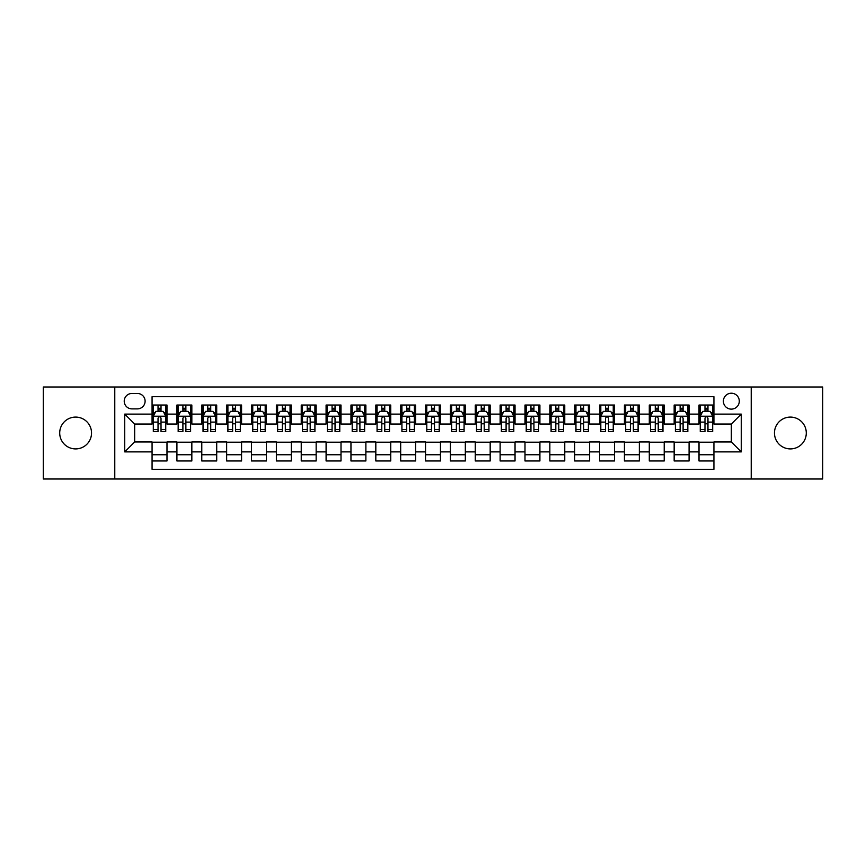 <?xml version="1.0" encoding="UTF-8"?>
<svg xmlns="http://www.w3.org/2000/svg" width="866" height="866" viewBox="0 0 866 866"><rect width="100%" height="100%" fill="white"/><g stroke="black" fill="none" stroke-linecap="round" stroke-linejoin="round"><path stroke-width="1.3" d="M790.377 417.087A15.913 15.913 0 0 0 774.464 433A15.913 15.913 0 0 0 790.377 448.913A15.913 15.913 0 0 0 806.289 433A15.913 15.913 0 0 0 790.377 417.087M75.623 417.087A15.913 15.913 0 0 0 59.711 433A15.913 15.913 0 0 0 75.623 448.913A15.913 15.913 0 0 0 91.536 433A15.913 15.913 0 0 0 75.623 417.087M731.337 393.218A7.956 7.956 0 0 0 723.381 401.175A7.956 7.956 0 0 0 731.337 409.131A7.956 7.956 0 0 0 739.293 401.175A7.956 7.956 0 0 0 731.337 393.218M751.223 478.995L822.7 478.995L822.7 387.005L751.223 387.005L751.223 478.995L114.777 478.995L114.777 387.005L43.3 387.005L43.3 478.995L114.777 478.995M713.93 405.028L699.014 405.028L699.014 414.11L689.076 414.11L689.076 424.048L699.014 424.048L699.014 414.11M689.076 414.11L689.076 405.028L674.159 405.028L674.159 414.11L664.211 414.11L664.211 424.048L674.159 424.048L674.159 414.11M664.211 414.11L664.211 405.028L649.294 405.028L649.294 414.11L639.346 414.11L639.346 424.048L649.294 424.048L649.294 414.11M639.346 414.11L639.346 405.028L624.429 405.028L624.429 414.11L614.492 414.11L614.492 424.048L624.429 424.048L624.429 414.11M614.492 414.11L614.492 405.028L599.575 405.028L599.575 414.11L589.627 414.11L589.627 424.048L599.575 424.048L599.575 414.11M589.627 414.11L589.627 405.028L574.71 405.028L574.71 414.11L564.762 414.11L564.762 424.048L574.71 424.048L574.71 414.11M564.762 414.11L564.762 405.028L549.845 405.028L549.845 414.11L539.908 414.11L539.908 424.048L549.845 424.048L549.845 414.11M539.908 414.11L539.908 405.028L524.991 405.028L524.991 414.11L515.043 414.11L515.043 424.048L524.991 424.048L524.991 414.11M515.043 414.11L515.043 405.028L500.126 405.028L500.126 414.11L490.178 414.11L490.178 424.048L500.126 424.048L500.126 414.11M490.178 414.11L490.178 405.028L475.261 405.028L475.261 414.11L465.323 414.11L465.323 424.048L475.261 424.048L475.261 414.11M465.323 414.11L465.323 405.028L450.407 405.028L450.407 414.11L440.458 414.11L440.458 424.048L450.407 424.048L450.407 414.11M440.458 414.11L440.458 405.028L425.542 405.028L425.542 414.11L415.593 414.11L415.593 424.048L425.542 424.048L425.542 414.11M415.593 414.11L415.593 405.028L400.677 405.028L400.677 414.11L390.739 414.11L390.739 424.048L400.677 424.048L400.677 414.11M390.739 414.11L390.739 405.028L375.822 405.028L375.822 414.11L365.874 414.11L365.874 424.048L375.822 424.048L375.822 414.11M365.874 414.11L365.874 405.028L350.957 405.028L350.957 414.11L341.009 414.11L341.009 424.048L350.957 424.048L350.957 414.11M341.009 414.11L341.009 405.028L326.092 405.028L326.092 414.11L316.155 414.11L316.155 424.048L326.092 424.048L326.092 414.11M316.155 414.11L316.155 405.028L301.238 405.028L301.238 414.11L291.29 414.11L291.29 424.048L301.238 424.048L301.238 414.11M291.29 414.11L291.29 405.028L276.373 405.028L276.373 414.11L266.425 414.11L266.425 424.048L276.373 424.048L276.373 414.11M266.425 414.11L266.425 405.028L251.508 405.028L251.508 414.11L241.571 414.11L241.571 424.048L251.508 424.048L251.508 414.11M241.571 414.11L241.571 405.028L226.654 405.028L226.654 414.11L216.706 414.11L216.706 424.048L226.654 424.048L226.654 414.11M216.706 414.11L216.706 405.028L201.789 405.028L201.789 414.11L191.841 414.11L191.841 424.048L201.789 424.048L201.789 414.11M191.841 414.11L191.841 405.028L176.924 405.028L176.924 424.048L166.986 424.048L166.986 405.028L152.07 405.028M152.07 460.972L166.986 460.972L166.986 441.952L176.924 441.952L176.924 460.972L191.841 460.972L191.841 441.952L201.789 441.952L201.789 451.89L191.841 451.89M201.789 451.89L201.789 460.972L216.706 460.972L216.706 441.952L226.654 441.952L226.654 451.89L216.706 451.89M226.654 451.89L226.654 460.972L241.571 460.972L241.571 441.952L251.508 441.952L251.508 451.89L241.571 451.89M251.508 451.89L251.508 460.972L266.425 460.972L266.425 441.952L276.373 441.952L276.373 451.89L266.425 451.89M276.373 451.89L276.373 460.972L291.29 460.972L291.29 441.952L301.238 441.952L301.238 451.89L291.29 451.89M301.238 451.89L301.238 460.972L316.155 460.972L316.155 441.952L326.092 441.952L326.092 451.89L316.155 451.89M326.092 451.89L326.092 460.972L341.009 460.972L341.009 441.952L350.957 441.952L350.957 451.89L341.009 451.89M350.957 451.89L350.957 460.972L365.874 460.972L365.874 441.952L375.822 441.952L375.822 451.89L365.874 451.89M375.822 451.89L375.822 460.972L390.739 460.972L390.739 441.952L400.677 441.952L400.677 451.89L390.739 451.89M400.677 451.89L400.677 460.972L415.593 460.972L415.593 441.952L425.542 441.952L425.542 451.89L415.593 451.89M425.542 451.89L425.542 460.972L440.458 460.972L440.458 441.952L450.407 441.952L450.407 451.89L440.458 451.89M450.407 451.89L450.407 460.972L465.323 460.972L465.323 441.952L475.261 441.952L475.261 451.89L465.323 451.89M475.261 451.89L475.261 460.972L490.178 460.972L490.178 441.952L500.126 441.952L500.126 451.89L490.178 451.89M500.126 451.89L500.126 460.972L515.043 460.972L515.043 441.952L524.991 441.952L524.991 451.89L515.043 451.89M524.991 451.89L524.991 460.972L539.908 460.972L539.908 441.952L549.845 441.952L549.845 451.89L539.908 451.89M549.845 451.89L549.845 460.972L564.762 460.972L564.762 441.952L574.71 441.952L574.71 451.89L564.762 451.89M574.71 451.89L574.71 460.972L589.627 460.972L589.627 441.952L599.575 441.952L599.575 451.89L589.627 451.89M599.575 451.89L599.575 460.972L614.492 460.972L614.492 441.952L624.429 441.952L624.429 451.89L614.492 451.89M624.429 451.89L624.429 460.972L639.346 460.972L639.346 441.952L649.294 441.952L649.294 451.89L639.346 451.89M649.294 451.89L649.294 460.972L664.211 460.972L664.211 441.952L674.159 441.952L674.159 451.89L664.211 451.89M674.159 451.89L674.159 460.972L689.076 460.972L689.076 441.952L699.014 441.952L699.014 451.89L689.076 451.89M131.935 408.882L137.402 408.882A7.707 7.707 0 0 0 145.109 401.175A7.707 7.707 0 0 0 137.402 393.467L131.935 393.467A7.707 7.707 0 0 0 124.228 401.175A7.707 7.707 0 0 0 131.935 408.882M751.223 387.005L114.777 387.005M713.93 414.11L713.93 396.704L152.07 396.704L152.07 424.048L134.663 424.048L134.663 441.952L152.07 441.952L152.07 469.296L713.93 469.296L713.93 441.952L731.337 441.952L731.337 424.048L713.93 424.048L713.93 414.11L741.274 414.11L741.274 451.89L713.93 451.89M152.07 451.89L124.726 451.89L124.726 414.11L152.07 414.11M699.014 451.89L699.014 460.972L713.93 460.972M152.07 411.242L153.314 411.242M158.034 411.242L161.022 411.242M165.742 411.242L166.986 411.242M152.07 423.799L153.314 423.799M158.034 423.799L161.022 423.799M165.742 423.799L166.986 423.799M152.07 442.201L166.986 442.201M152.07 454.758L166.986 454.758M176.924 423.799L178.169 423.799M182.899 423.799L185.876 423.799M190.607 423.799L191.841 423.799M176.924 411.242L178.169 411.242M182.899 411.242L185.876 411.242M190.607 411.242L191.841 411.242M176.924 442.201L191.841 442.201M176.924 454.758L191.841 454.758M201.789 442.201L216.706 442.201M201.789 454.758L216.706 454.758M201.789 411.242L203.034 411.242M207.753 411.242L210.741 411.242M215.461 411.242L216.706 411.242M201.789 423.799L203.034 423.799M207.753 423.799L210.741 423.799M215.461 423.799L216.706 423.799M226.654 442.201L241.571 442.201M226.654 454.758L241.571 454.758M226.654 411.242L227.899 411.242M232.618 411.242L235.606 411.242M240.326 411.242L241.571 411.242M226.654 423.799L227.899 423.799M232.618 423.799L235.606 423.799M240.326 423.799L241.571 423.799M251.508 442.201L266.425 442.201M251.508 454.758L266.425 454.758M251.508 411.242L252.753 411.242M257.483 411.242L260.46 411.242M265.191 411.242L266.425 411.242M251.508 423.799L252.753 423.799M257.483 423.799L260.46 423.799M265.191 423.799L266.425 423.799M276.373 442.201L291.29 442.201M276.373 454.758L291.29 454.758M276.373 411.242L277.618 411.242M282.338 411.242L285.325 411.242M290.045 411.242L291.29 411.242M276.373 423.799L277.618 423.799M282.338 423.799L285.325 423.799M290.045 423.799L291.29 423.799M301.238 442.201L316.155 442.201M301.238 454.758L316.155 454.758M301.238 411.242L302.483 411.242M307.203 411.242L310.19 411.242M314.91 411.242L316.155 411.242M301.238 423.799L302.483 423.799M307.203 423.799L310.19 423.799M314.91 423.799L316.155 423.799M326.092 442.201L341.009 442.201M326.092 454.758L341.009 454.758M326.092 411.242L327.337 411.242M332.068 411.242L335.045 411.242M339.775 411.242L341.009 411.242M326.092 423.799L327.337 423.799M332.068 423.799L335.045 423.799M339.775 423.799L341.009 423.799M350.957 442.201L365.874 442.201M350.957 454.758L365.874 454.758M350.957 411.242L352.202 411.242M356.922 411.242L359.91 411.242M364.629 411.242L365.874 411.242M350.957 423.799L352.202 423.799M356.922 423.799L359.91 423.799M364.629 423.799L365.874 423.799M375.822 442.201L390.739 442.201M375.822 454.758L390.739 454.758M375.822 411.242L377.067 411.242M381.787 411.242L384.764 411.242M389.494 411.242L390.739 411.242M375.822 423.799L377.067 423.799M381.787 423.799L384.764 423.799M389.494 423.799L390.739 423.799M400.677 442.201L415.593 442.201M400.677 454.758L415.593 454.758M400.677 411.242L401.921 411.242M406.652 411.242L409.629 411.242M414.359 411.242L415.593 411.242M400.677 423.799L401.921 423.799M406.652 423.799L409.629 423.799M414.359 423.799L415.593 423.799M425.542 442.201L440.458 442.201M425.542 454.758L440.458 454.758M425.542 411.242L426.786 411.242M431.506 411.242L434.494 411.242M439.214 411.242L440.458 411.242M425.542 423.799L426.786 423.799M431.506 423.799L434.494 423.799M439.214 423.799L440.458 423.799M450.407 442.201L465.323 442.201M450.407 454.758L465.323 454.758M450.407 411.242L451.641 411.242M456.371 411.242L459.348 411.242M464.079 411.242L465.323 411.242M450.407 423.799L451.641 423.799M456.371 423.799L459.348 423.799M464.079 423.799L465.323 423.799M475.261 442.201L490.178 442.201M475.261 454.758L490.178 454.758M475.261 411.242L476.506 411.242M481.236 411.242L484.213 411.242M488.933 411.242L490.178 411.242M475.261 423.799L476.506 423.799M481.236 423.799L484.213 423.799M488.933 423.799L490.178 423.799M500.126 442.201L515.043 442.201M500.126 454.758L515.043 454.758M500.126 411.242L501.371 411.242M506.09 411.242L509.078 411.242M513.798 411.242L515.043 411.242M500.126 423.799L501.371 423.799M506.09 423.799L509.078 423.799M513.798 423.799L515.043 423.799M524.991 442.201L539.908 442.201M524.991 454.758L539.908 454.758M524.991 411.242L526.225 411.242M530.955 411.242L533.932 411.242M538.663 411.242L539.908 411.242M524.991 423.799L526.225 423.799M530.955 423.799L533.932 423.799M538.663 423.799L539.908 423.799M549.845 442.201L564.762 442.201M549.845 454.758L564.762 454.758M549.845 411.242L551.09 411.242M555.81 411.242L558.797 411.242M563.517 411.242L564.762 411.242M549.845 423.799L551.09 423.799M555.81 423.799L558.797 423.799M563.517 423.799L564.762 423.799M574.71 442.201L589.627 442.201M574.71 454.758L589.627 454.758M574.71 411.242L575.955 411.242M580.675 411.242L583.662 411.242M588.382 411.242L589.627 411.242M574.71 423.799L575.955 423.799M580.675 423.799L583.662 423.799M588.382 423.799L589.627 423.799M599.575 442.201L614.492 442.201M599.575 454.758L614.492 454.758M599.575 411.242L600.809 411.242M605.54 411.242L608.517 411.242M613.247 411.242L614.492 411.242M599.575 423.799L600.809 423.799M605.54 423.799L608.517 423.799M613.247 423.799L614.492 423.799M624.429 442.201L639.346 442.201M624.429 454.758L639.346 454.758M624.429 411.242L625.674 411.242M630.394 411.242L633.382 411.242M638.101 411.242L639.346 411.242M624.429 423.799L625.674 423.799M630.394 423.799L633.382 423.799M638.101 423.799L639.346 423.799M649.294 442.201L664.211 442.201M649.294 454.758L664.211 454.758M649.294 411.242L650.539 411.242M655.259 411.242L658.247 411.242M662.966 411.242L664.211 411.242M649.294 423.799L650.539 423.799M655.259 423.799L658.247 423.799M662.966 423.799L664.211 423.799M674.159 442.201L689.076 442.201M674.159 454.758L689.076 454.758M674.159 411.242L675.393 411.242M680.124 411.242L683.101 411.242M687.831 411.242L689.076 411.242M674.159 423.799L675.393 423.799M680.124 423.799L683.101 423.799M687.831 423.799L689.076 423.799M699.014 442.201L713.93 442.201M699.014 454.758L713.93 454.758M699.014 411.242L700.258 411.242M704.978 411.242L707.966 411.242M712.686 411.242L713.93 411.242M699.014 423.799L700.258 423.799M704.978 423.799L707.966 423.799M712.686 423.799L713.93 423.799M134.663 424.048L124.726 414.11M134.663 441.952L124.726 451.89M741.274 414.11L731.337 424.048M741.274 451.89L731.337 441.952M161.022 408.265L158.034 408.265M165.742 429.482L161.022 429.482L161.022 431.506L165.742 431.506L165.742 416.34L163.252 411.372L155.793 411.372L153.314 416.34L153.314 431.506L158.034 431.506L158.034 429.482L153.314 429.482M153.314 416.34L153.314 405.028M165.742 416.34L165.742 405.028M158.034 411.372L158.034 405.028M161.022 405.028L161.022 411.372M161.022 429.482L161.022 418.202C160.026 416.297 159.03 416.297 158.034 418.202L158.034 429.482M185.876 408.265L182.899 408.265M190.607 429.482L185.876 429.482L185.876 431.506L190.607 431.506L190.607 416.34L188.117 411.372L180.658 411.372L178.169 416.34L178.169 431.506L182.899 431.506L182.899 429.482L178.169 429.482M178.169 416.34L178.169 405.028M190.607 416.34L190.607 405.028M182.899 411.372L182.899 405.028M185.876 405.028L185.876 411.372M185.876 429.482L185.876 418.202C184.891 416.297 183.895 416.297 182.899 418.202L182.899 429.482M210.741 408.265L207.753 408.265M215.461 429.482L210.741 429.482L210.741 431.506L215.461 431.506L215.461 416.34L212.982 411.372L205.523 411.372L203.034 416.34L203.034 431.506L207.753 431.506L207.753 429.482L203.034 429.482M203.034 416.34L203.034 405.028M215.461 416.34L215.461 405.028M207.753 411.372L207.753 405.028M210.741 405.028L210.741 411.372M210.741 429.482L210.741 418.202C209.745 416.297 208.749 416.297 207.753 418.202L207.753 429.482M235.606 408.265L232.618 408.265M240.326 429.482L235.606 429.482L235.606 431.506L240.326 431.506L240.326 416.34L237.836 411.372L230.378 411.372L227.899 416.34L227.899 431.506L232.618 431.506L232.618 429.482L227.899 429.482M227.899 416.34L227.899 405.028M240.326 416.34L240.326 405.028M232.618 411.372L232.618 405.028M235.606 405.028L235.606 411.372M235.606 429.482L235.606 418.202C234.61 416.297 233.614 416.297 232.618 418.202L232.618 429.482M260.46 408.265L257.483 408.265M265.191 429.482L260.46 429.482L260.46 431.506L265.191 431.506L265.191 416.34L262.701 411.372L255.243 411.372L252.753 416.34L252.753 431.506L257.483 431.506L257.483 429.482L252.753 429.482M252.753 416.34L252.753 405.028M265.191 416.34L265.191 405.028M257.483 411.372L257.483 405.028M260.46 405.028L260.46 411.372M260.46 429.482L260.46 418.202C259.475 416.297 258.479 416.297 257.483 418.202L257.483 429.482M285.325 408.265L282.338 408.265M290.045 429.482L285.325 429.482L285.325 431.506L290.045 431.506L290.045 416.34L287.566 411.372L280.108 411.372L277.618 416.34L277.618 431.506L282.338 431.506L282.338 429.482L277.618 429.482M277.618 416.34L277.618 405.028M290.045 416.34L290.045 405.028M282.338 411.372L282.338 405.028M285.325 405.028L285.325 411.372M285.325 429.482L285.325 418.202C284.329 416.297 283.334 416.297 282.338 418.202L282.338 429.482M310.19 408.265L307.203 408.265M314.91 429.482L310.19 429.482L310.19 431.506L314.91 431.506L314.91 416.34L312.42 411.372L304.962 411.372L302.483 416.34L302.483 431.506L307.203 431.506L307.203 429.482L302.483 429.482M302.483 416.34L302.483 405.028M314.91 416.34L314.91 405.028M307.203 411.372L307.203 405.028M310.19 405.028L310.19 411.372M310.19 429.482L310.19 418.202C309.194 416.297 308.199 416.297 307.203 418.202L307.203 429.482M335.045 408.265L332.068 408.265M339.775 429.482L335.045 429.482L335.045 431.506L339.775 431.506L339.775 416.34L337.285 411.372L329.827 411.372L327.337 416.34L327.337 431.506L332.068 431.506L332.068 429.482L327.337 429.482M327.337 416.34L327.337 405.028M339.775 416.34L339.775 405.028M332.068 411.372L332.068 405.028M335.045 405.028L335.045 411.372M335.045 429.482L335.045 418.202C334.049 416.297 333.064 416.297 332.068 418.202L332.068 429.482M359.91 408.265L356.922 408.265M364.629 429.482L359.91 429.482L359.91 431.506L364.629 431.506L364.629 416.34L362.15 411.372L354.692 411.372L352.202 416.34L352.202 431.506L356.922 431.506L356.922 429.482L352.202 429.482M352.202 416.34L352.202 405.028M364.629 416.34L364.629 405.028M356.922 411.372L356.922 405.028M359.91 405.028L359.91 411.372M359.91 429.482L359.91 418.202C358.914 416.297 357.918 416.297 356.922 418.202L356.922 429.482M384.764 408.265L381.787 408.265M389.494 429.482L384.764 429.482L384.764 431.506L389.494 431.506L389.494 416.34L387.005 411.372L379.546 411.372L377.067 416.34L377.067 431.506L381.787 431.506L381.787 429.482L377.067 429.482M377.067 416.34L377.067 405.028M389.494 416.34L389.494 405.028M381.787 411.372L381.787 405.028M384.764 405.028L384.764 411.372M384.764 429.482L384.764 418.202C383.779 416.297 382.783 416.297 381.787 418.202L381.787 429.482M409.629 408.265L406.652 408.265M414.359 429.482L409.629 429.482L409.629 431.506L414.359 431.506L414.359 416.34L411.87 411.372L404.411 411.372L401.921 416.34L401.921 431.506L406.652 431.506L406.652 429.482L401.921 429.482M401.921 416.34L401.921 405.028M414.359 416.34L414.359 405.028M406.652 411.372L406.652 405.028M409.629 405.028L409.629 411.372M409.629 429.482L409.629 418.202C408.633 416.297 407.648 416.297 406.652 418.202L406.652 429.482M434.494 408.265L431.506 408.265M439.214 429.482L434.494 429.482L434.494 431.506L439.214 431.506L439.214 416.34L436.724 411.372L429.276 411.372L426.786 416.34L426.786 431.506L431.506 431.506L431.506 429.482L426.786 429.482M426.786 416.34L426.786 405.028M439.214 416.34L439.214 405.028M431.506 411.372L431.506 405.028M434.494 405.028L434.494 411.372M434.494 429.482L434.494 418.202C433.498 416.297 432.502 416.297 431.506 418.202L431.506 429.482M459.348 408.265L456.371 408.265M464.079 429.482L459.348 429.482L459.348 431.506L464.079 431.506L464.079 416.34L461.589 411.372L454.13 411.372L451.641 416.34L451.641 431.506L456.371 431.506L456.371 429.482L451.641 429.482M451.641 416.34L451.641 405.028M464.079 416.34L464.079 405.028M456.371 411.372L456.371 405.028M459.348 405.028L459.348 411.372M459.348 429.482L459.348 418.202C458.363 416.297 457.367 416.297 456.371 418.202L456.371 429.482M484.213 408.265L481.236 408.265M488.933 429.482L484.213 429.482L484.213 431.506L488.933 431.506L488.933 416.34L486.454 411.372L478.995 411.372L476.506 416.34L476.506 431.506L481.236 431.506L481.236 429.482L476.506 429.482M476.506 416.34L476.506 405.028M488.933 416.34L488.933 405.028M481.236 411.372L481.236 405.028M484.213 405.028L484.213 411.372M484.213 429.482L484.213 418.202C483.217 416.297 482.221 416.297 481.236 418.202L481.236 429.482M509.078 408.265L506.09 408.265M513.798 429.482L509.078 429.482L509.078 431.506L513.798 431.506L513.798 416.34L511.308 411.372L503.85 411.372L501.371 416.34L501.371 431.506L506.09 431.506L506.09 429.482L501.371 429.482M501.371 416.34L501.371 405.028M513.798 416.34L513.798 405.028M506.09 411.372L506.09 405.028M509.078 405.028L509.078 411.372M509.078 429.482L509.078 418.202C508.082 416.297 507.086 416.297 506.09 418.202L506.09 429.482M533.932 408.265L530.955 408.265M538.663 429.482L533.932 429.482L533.932 431.506L538.663 431.506L538.663 416.34L536.173 411.372L528.715 411.372L526.225 416.34L526.225 431.506L530.955 431.506L530.955 429.482L526.225 429.482M526.225 416.34L526.225 405.028M538.663 416.34L538.663 405.028M530.955 411.372L530.955 405.028M533.932 405.028L533.932 411.372M533.932 429.482L533.932 418.202C532.947 416.297 531.951 416.297 530.955 418.202L530.955 429.482M558.797 408.265L555.81 408.265M563.517 429.482L558.797 429.482L558.797 431.506L563.517 431.506L563.517 416.34L561.038 411.372L553.58 411.372L551.09 416.34L551.09 431.506L555.81 431.506L555.81 429.482L551.09 429.482M551.09 416.34L551.09 405.028M563.517 416.34L563.517 405.028M555.81 411.372L555.81 405.028M558.797 405.028L558.797 411.372M558.797 429.482L558.797 418.202C557.801 416.297 556.806 416.297 555.81 418.202L555.81 429.482M583.662 408.265L580.675 408.265M588.382 429.482L583.662 429.482L583.662 431.506L588.382 431.506L588.382 416.34L585.892 411.372L578.434 411.372L575.955 416.34L575.955 431.506L580.675 431.506L580.675 429.482L575.955 429.482M575.955 416.34L575.955 405.028M588.382 416.34L588.382 405.028M580.675 411.372L580.675 405.028M583.662 405.028L583.662 411.372M583.662 429.482L583.662 418.202C582.666 416.297 581.671 416.297 580.675 418.202L580.675 429.482M608.517 408.265L605.54 408.265M613.247 429.482L608.517 429.482L608.517 431.506L613.247 431.506L613.247 416.34L610.757 411.372L603.299 411.372L600.809 416.34L600.809 431.506L605.54 431.506L605.54 429.482L600.809 429.482M600.809 416.34L600.809 405.028M613.247 416.34L613.247 405.028M605.54 411.372L605.54 405.028M608.517 405.028L608.517 411.372M608.517 429.482L608.517 418.202C607.531 416.297 606.536 416.297 605.54 418.202L605.54 429.482M633.382 408.265L630.394 408.265M638.101 429.482L633.382 429.482L633.382 431.506L638.101 431.506L638.101 416.34L635.622 411.372L628.164 411.372L625.674 416.34L625.674 431.506L630.394 431.506L630.394 429.482L625.674 429.482M625.674 416.34L625.674 405.028M638.101 416.34L638.101 405.028M630.394 411.372L630.394 405.028M633.382 405.028L633.382 411.372M633.382 429.482L633.382 418.202C632.386 416.297 631.39 416.297 630.394 418.202L630.394 429.482M658.247 408.265L655.259 408.265M662.966 429.482L658.247 429.482L658.247 431.506L662.966 431.506L662.966 416.34L660.477 411.372L653.018 411.372L650.539 416.34L650.539 431.506L655.259 431.506L655.259 429.482L650.539 429.482M650.539 416.34L650.539 405.028M662.966 416.34L662.966 405.028M655.259 411.372L655.259 405.028M658.247 405.028L658.247 411.372M658.247 429.482L658.247 418.202C657.251 416.297 656.255 416.297 655.259 418.202L655.259 429.482M683.101 408.265L680.124 408.265M687.831 429.482L683.101 429.482L683.101 431.506L687.831 431.506L687.831 416.34L685.342 411.372L677.883 411.372L675.393 416.34L675.393 431.506L680.124 431.506L680.124 429.482L675.393 429.482M675.393 416.34L675.393 405.028M687.831 416.34L687.831 405.028M680.124 411.372L680.124 405.028M683.101 405.028L683.101 411.372M683.101 429.482L683.101 418.202C682.116 416.297 681.12 416.297 680.124 418.202L680.124 429.482M707.966 408.265L704.978 408.265M712.686 429.482L707.966 429.482L707.966 431.506L712.686 431.506L712.686 416.34L710.207 411.372L702.748 411.372L700.258 416.34L700.258 431.506L704.978 431.506L704.978 429.482L700.258 429.482M700.258 416.34L700.258 405.028M712.686 416.34L712.686 405.028M704.978 411.372L704.978 405.028M707.966 405.028L707.966 411.372M707.966 429.482L707.966 418.202C706.97 416.297 705.974 416.297 704.978 418.202L704.978 429.482M176.924 451.89L166.986 451.89M176.924 414.11L166.986 414.11M165.677 416.221L153.369 416.221M153.314 412.736L155.111 412.736M163.945 412.736L165.742 412.736M158.034 422.11L153.314 422.11M165.742 422.11L161.022 422.11M161.022 409.845L158.034 409.845M190.542 416.221L178.234 416.221M178.169 412.736L179.976 412.736M188.799 412.736L190.607 412.736M182.899 422.11L178.169 422.11M190.607 422.11L185.876 422.11M185.876 409.845L182.899 409.845M215.407 416.221L203.099 416.221M203.034 412.736L204.831 412.736M213.664 412.736L215.461 412.736M207.753 422.11L203.034 422.11M215.461 422.11L210.741 422.11M210.741 409.845L207.753 409.845M240.261 416.221L227.953 416.221M227.899 412.736L229.696 412.736M238.518 412.736L240.326 412.736M232.618 422.11L227.899 422.11M240.326 422.11L235.606 422.11M235.606 409.845L232.618 409.845M265.126 416.221L252.818 416.221M252.753 412.736L254.561 412.736M263.383 412.736L265.191 412.736M257.483 422.11L252.753 422.11M265.191 422.11L260.46 422.11M260.46 409.845L257.483 409.845M289.991 416.221L277.683 416.221M277.618 412.736L279.415 412.736M288.248 412.736L290.045 412.736M282.338 422.11L277.618 422.11M290.045 422.11L285.325 422.11M285.325 409.845L282.338 409.845M314.845 416.221L302.537 416.221M302.483 412.736L304.28 412.736M313.102 412.736L314.91 412.736M307.203 422.11L302.483 422.11M314.91 422.11L310.19 422.11M310.19 409.845L307.203 409.845M339.71 416.221L327.402 416.221M327.337 412.736L329.145 412.736M337.967 412.736L339.775 412.736M332.068 422.11L327.337 422.11M339.775 422.11L335.045 422.11M335.045 409.845L332.068 409.845M364.564 416.221L352.267 416.221M352.202 412.736L353.999 412.736M362.832 412.736L364.629 412.736M356.922 422.11L352.202 422.11M364.629 422.11L359.91 422.11M359.91 409.845L356.922 409.845M389.429 416.221L377.121 416.221M377.067 412.736L378.864 412.736M387.687 412.736L389.494 412.736M381.787 422.11L377.067 422.11M389.494 422.11L384.764 422.11M384.764 409.845L381.787 409.845M414.294 416.221L401.986 416.221M401.921 412.736L403.729 412.736M412.552 412.736L414.359 412.736M406.652 422.11L401.921 422.11M414.359 422.11L409.629 422.11M409.629 409.845L406.652 409.845M439.149 416.221L426.851 416.221M426.786 412.736L428.583 412.736M437.417 412.736L439.214 412.736M431.506 422.11L426.786 422.11M439.214 422.11L434.494 422.11M434.494 409.845L431.506 409.845M464.014 416.221L451.706 416.221M451.641 412.736L453.448 412.736M462.271 412.736L464.079 412.736M456.371 422.11L451.641 422.11M464.079 422.11L459.348 422.11M459.348 409.845L456.371 409.845M488.879 416.221L476.571 416.221M476.506 412.736L478.313 412.736M487.136 412.736L488.933 412.736M481.236 422.11L476.506 422.11M488.933 422.11L484.213 422.11M484.213 409.845L481.236 409.845M513.733 416.221L501.436 416.221M501.371 412.736L503.168 412.736M512.001 412.736L513.798 412.736M506.09 422.11L501.371 422.11M513.798 422.11L509.078 422.11M509.078 409.845L506.09 409.845M538.598 416.221L526.29 416.221M526.225 412.736L528.033 412.736M536.855 412.736L538.663 412.736M530.955 422.11L526.225 422.11M538.663 422.11L533.932 422.11M533.932 409.845L530.955 409.845M563.463 416.221L551.155 416.221M551.09 412.736L552.898 412.736M561.72 412.736L563.517 412.736M555.81 422.11L551.09 422.11M563.517 422.11L558.797 422.11M558.797 409.845L555.81 409.845M588.317 416.221L576.009 416.221M575.955 412.736L577.752 412.736M586.585 412.736L588.382 412.736M580.675 422.11L575.955 422.11M588.382 422.11L583.662 422.11M583.662 409.845L580.675 409.845M613.182 416.221L600.874 416.221M600.809 412.736L602.617 412.736M611.439 412.736L613.247 412.736M605.54 422.11L600.809 422.11M613.247 422.11L608.517 422.11M608.517 409.845L605.54 409.845M638.047 416.221L625.739 416.221M625.674 412.736L627.482 412.736M636.304 412.736L638.101 412.736M630.394 422.11L625.674 422.11M638.101 422.11L633.382 422.11M633.382 409.845L630.394 409.845M662.901 416.221L650.593 416.221M650.539 412.736L652.336 412.736M661.169 412.736L662.966 412.736M655.259 422.11L650.539 422.11M662.966 422.11L658.247 422.11M658.247 409.845L655.259 409.845M687.766 416.221L675.458 416.221M675.393 412.736L677.201 412.736M686.024 412.736L687.831 412.736M680.124 422.11L675.393 422.11M687.831 422.11L683.101 422.11M683.101 409.845L680.124 409.845M712.631 416.221L700.323 416.221M700.258 412.736L702.055 412.736M710.889 412.736L712.686 412.736M704.978 422.11L700.258 422.11M712.686 422.11L707.966 422.11M707.966 409.845L704.978 409.845"/></g></svg>

